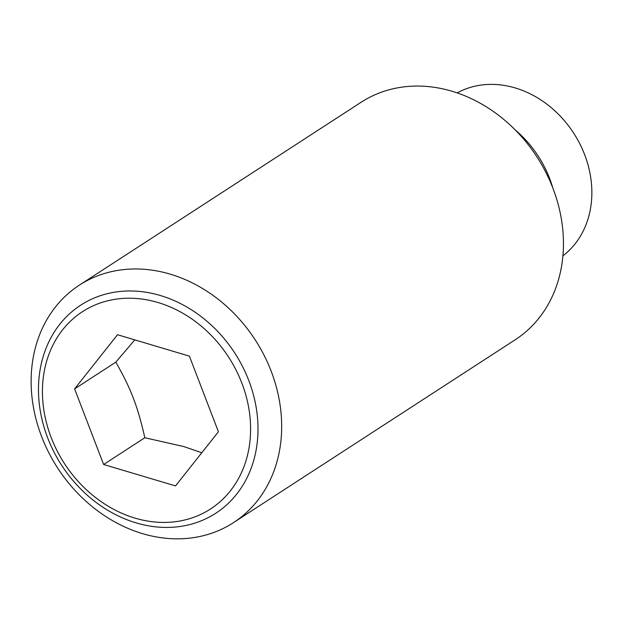 <?xml version="1.0" encoding="UTF-8"?>
<svg xmlns="http://www.w3.org/2000/svg" width="623" height="623" viewBox="0 0 623 623"><rect width="100%" height="100%" fill="white"/><g stroke="black" fill="none" stroke-linecap="round" stroke-linejoin="round"><path stroke-width="0.93" d="M134.786 339.878L115.808 362.158L74.612 388.892L117.498 334.722L189.4 356.146L218.416 431.747L175.53 485.917L103.628 464.493L144.824 437.751L183.715 446.551L201.782 452.75M142.535 533.638A141.553 117.739 -123 0 0 233.469 522.635A141.553 117.739 -123 0 0 276.939 389.32A141.553 117.739 -123 0 0 170.266 274.167A141.553 117.739 -123 0 0 79.331 285.163A141.553 117.739 -123 0 0 35.861 418.485A141.553 117.739 -123 0 0 142.535 533.638M160.384 295.528A124.032 103.161 57 0 1 257.33 441.707A124.032 103.161 57 0 1 136.087 522.876A124.032 103.161 57 0 1 39.148 376.697A124.032 103.161 57 0 1 160.384 295.528M233.469 522.635L515.252 339.737A141.553 117.739 -123 0 0 558.714 206.415A141.553 117.739 -123 0 0 452.041 91.262A141.553 117.739 -123 0 0 361.106 102.265L79.331 285.163M552.749 187.772A100.856 83.895 -123 0 0 515.174 129.888M249.955 441.139A117.607 97.827 -123 0 0 158.032 302.529A117.607 97.827 -123 0 0 43.073 379.5A117.607 97.827 -123 0 0 134.996 518.11A117.607 97.827 -123 0 0 249.955 441.139M562.904 255.835A97.32 80.951 -123 0 0 587.824 164.215A97.32 80.951 -123 0 0 515.276 87.952A97.32 80.951 -123 0 0 457.142 92.897M115.808 362.158C130.869 388.487 137.699 406.274 144.824 437.751M103.628 464.493L74.612 388.892"/></g></svg>

